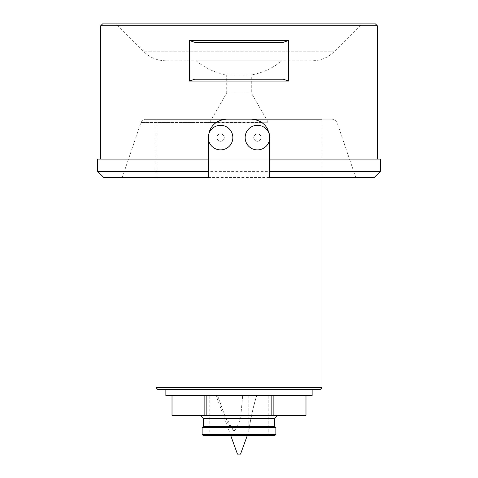 <?xml version="1.0" encoding="UTF-8"?>
<svg xmlns="http://www.w3.org/2000/svg" width="478" height="478" viewBox="0 0 478 478"><rect width="100%" height="100%" fill="white"/><g stroke="black" fill="none" stroke-linecap="round" stroke-linejoin="round"><path stroke-width="0.36" stroke-dasharray="2.39 1.79" d="M261.125 137.598A3.687 3.687 0 0 0 255.593 134.402A3.687 3.687 0 0 0 255.593 140.789A3.687 3.687 0 0 0 261.125 137.598A3.687 3.687 0 0 0 255.593 134.402A3.687 3.687 0 0 0 255.593 140.789A3.687 3.687 0 0 0 261.125 137.598M232.852 137.598A12.291 12.291 0 0 0 214.419 126.951A12.291 12.291 0 0 0 214.419 148.24A12.291 12.291 0 0 0 232.852 137.598M269.729 137.598A12.291 12.291 0 0 0 251.291 126.951A12.291 12.291 0 0 0 251.291 148.24A12.291 12.291 0 0 0 269.729 137.598L269.729 171.399M240.536 454.1L237.464 454.1M230.755 435.661L216.211 395.718L217.693 395.718L224.302 414.438L233.921 431.299L238.779 423.968L240.9 414.659L242.663 395.718L240.936 414.438L238.881 423.633L234.244 431.299L228.281 423.968L224.385 414.659L217.693 395.718L216.211 395.718M242.663 395.718L256.644 395.718C252.713 409.025 250.108 420.885 248.835 431.299C249.803 423.269 252.886 407.34 256.644 395.718C252.713 409.025 250.108 420.885 248.835 431.299C249.803 423.269 252.886 407.34 256.644 395.718L242.663 395.718M200.282 415.382L277.718 415.382L200.282 415.382M204.859 415.382L172.014 415.382L172.014 395.718L204.859 395.718L204.859 415.382L305.986 415.382L305.986 395.718L273.141 395.718L273.141 415.382M271.845 415.382L271.845 395.718L204.859 395.718L206.155 395.718L206.155 415.382M271.845 395.718L206.155 395.718M100.721 25.746L377.279 25.746M208.271 159.108L269.729 159.108M288.646 40.493L288.646 81.057L283.251 79.211L194.749 79.211L189.354 81.057L189.354 40.493L194.749 42.339L283.251 42.339L288.646 40.493L189.354 40.493M189.354 81.057L288.646 81.057M380.351 171.399L97.649 171.399M97.649 159.108L380.351 159.108M262.35 122.846L257.702 120.307M256.232 119.835L251.291 119.159L332.413 119.159L156.031 119.159L321.969 119.159L321.969 177.541M261.866 122.493L140.932 122.493C140.215 121.938 141.763 120.82 145.587 119.159L224.319 119.315M221.386 119.942L218.004 121.346M269.072 132.729L268.044 129.908M266.377 126.999L264.28 124.513M208.271 177.541L269.729 177.541M209.25 131.665L208.271 137.598L208.271 171.399M122.231 177.541L140.932 122.493L216.134 122.493L214.413 123.862M212.035 126.437L210.595 128.636M103.792 177.541L374.208 177.541M375.433 23.9L102.567 23.9M361.912 23.9L116.088 23.9L361.912 23.9L334.038 51.773C327.992 57.653 320.744 60.652 312.313 60.772L165.687 60.772L312.313 60.772M165.687 60.772C157.256 60.652 150.008 57.653 143.962 51.773L334.038 51.773L143.962 51.773L116.088 23.9M268.194 122.249L209.806 122.249L268.194 122.249L251.291 92.977L226.709 92.977L251.291 92.977L251.291 75.01L226.709 75.01L251.291 75.01C262.703 72.853 272.908 68.109 281.912 60.772L196.088 60.772L281.912 60.772M251.291 119.159L226.709 119.159M256.644 395.718L248.835 395.718L256.644 395.718M268.194 395.718L209.806 395.718L268.194 395.718L268.194 434.436L209.806 434.436L268.194 434.436L269.419 435.661L208.581 435.661L209.806 434.436L209.806 395.718M203.353 435.661L269.419 435.661M202.128 427.673L275.872 427.673M203.353 426.442L274.647 426.442M273.141 395.718L305.986 395.718M204.859 395.718L172.014 395.718M165.866 395.718L312.134 395.718M312.134 389.57L165.866 389.57L312.134 389.57M157.877 389.57L320.123 389.57M321.969 387.724L156.031 387.724M194.749 42.339L283.251 42.339L194.749 42.339M283.251 79.211L194.749 79.211L283.251 79.211M224.248 137.598A3.687 3.687 0 0 0 218.721 134.402A3.687 3.687 0 0 0 218.721 140.789A3.687 3.687 0 0 0 224.248 137.598A3.687 3.687 0 0 0 218.721 134.402A3.687 3.687 0 0 0 218.721 140.789A3.687 3.687 0 0 0 224.248 137.598M275.872 434.436L202.128 434.436M203.353 418.453L274.647 418.453M247.246 435.661L248.835 431.305L248.835 395.718M355.769 177.541L337.068 122.493C337.785 121.938 336.237 120.82 332.413 119.159M196.088 60.772A67.601 67.601 0 0 0 226.709 75.01L226.709 92.977L209.806 122.249M156.031 119.159L156.031 177.541"/><path stroke-width="0.72" d="M232.852 137.598A12.291 12.291 0 0 0 214.419 126.951A12.291 12.291 0 0 0 214.419 148.24A12.291 12.291 0 0 0 232.852 137.598M208.271 159.108L97.649 159.108L97.649 171.399L208.271 171.399L208.271 137.598C209.376 126.377 215.518 120.235 226.709 119.159L251.291 119.159C262.458 120.211 268.606 126.359 269.729 137.598A12.291 12.291 0 0 0 251.291 126.951A12.291 12.291 0 0 0 251.291 148.24A12.291 12.291 0 0 0 269.729 137.598L269.072 132.729M230.755 435.661L237.464 454.1L240.536 454.1L247.246 435.661M305.986 415.382L305.986 395.718L305.986 415.382L271.845 415.382L271.845 395.718M206.155 395.718L206.155 415.382L271.845 415.382M206.155 415.382L204.859 415.382L204.859 395.718M172.014 415.382L172.014 395.718L172.014 415.382L204.859 415.382M273.141 415.382L273.141 395.718M100.721 25.746L102.567 23.9L375.433 23.9L377.279 25.746L100.721 25.746L100.721 159.108M377.279 25.746L377.279 159.108M269.729 177.541L269.729 171.399L380.351 171.399L374.208 177.541L269.729 177.541L269.729 137.598M288.646 81.057L288.646 40.493L283.251 42.339L194.749 42.339L189.354 40.493L189.354 81.057L194.749 79.211L283.251 79.211L288.646 81.057L189.354 81.057M189.354 40.493L288.646 40.493M380.351 171.399L380.351 159.108L269.729 159.108M257.702 120.307L256.232 119.835M224.319 119.315L221.386 119.942M218.004 121.346L216.397 122.314M226.709 119.159L145.587 119.159M268.044 129.908L266.377 126.999M264.28 124.513L262.35 122.846M208.271 177.541L208.271 171.399L208.271 177.541L103.792 177.541L97.649 171.399M214.413 123.862L212.035 126.437M210.595 128.636L209.25 131.665M321.969 119.159L251.291 119.159M208.581 435.661L274.647 435.661L203.353 435.661L202.128 434.436L275.872 434.436L274.647 435.661M200.282 415.382L203.353 418.453L274.647 418.453L274.647 426.442L275.872 427.673L202.128 427.673L202.128 434.436M275.872 427.673L275.872 434.436M274.647 426.442L203.353 426.442L202.128 427.673M312.134 389.57L312.134 395.718L165.866 395.718L165.866 389.57M321.969 387.724L320.123 389.57L157.877 389.57L156.031 387.724L321.969 387.724L321.969 177.541M203.353 418.453L203.353 426.442M156.031 177.541L156.031 387.724M274.647 418.453L277.718 415.382"/></g></svg>
